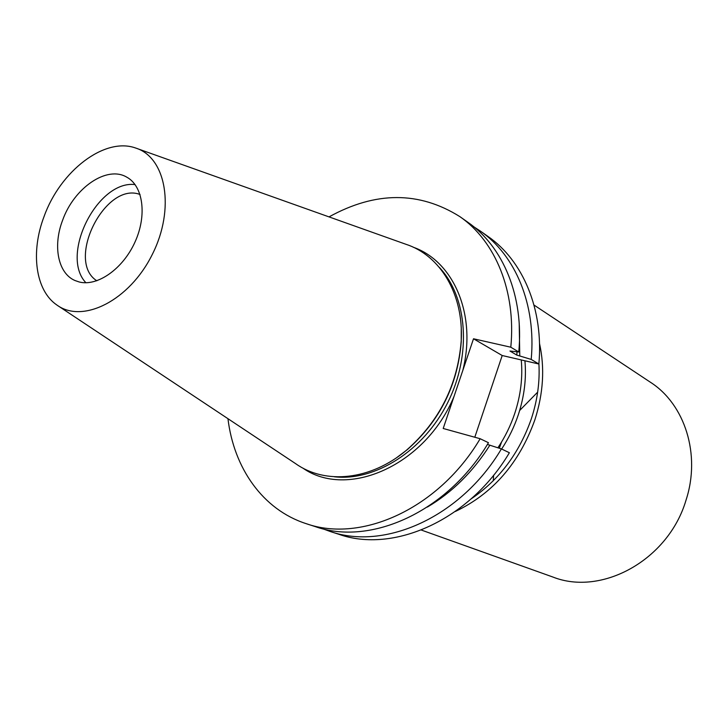 <?xml version="1.0" encoding="UTF-8"?>
<svg xmlns="http://www.w3.org/2000/svg" width="728" height="728" viewBox="0 0 728 728"><rect width="100%" height="100%" fill="white"/><g stroke="black" fill="none" stroke-linecap="round" stroke-linejoin="round"><path stroke-width="1.09" d="M306.124 523.641L315.415 526.663C370.497 546.246 447.547 511.875 488.461 442.706L480.161 438.729C438.893 508.544 361.388 543.306 306.124 523.641C262.772 509.682 233.861 468.049 227.955 418.691M329.02 216.899C375.593 191.209 419.21 191.127 459.878 216.635C495.24 241.041 516.243 291.136 510.801 347.211L518.773 351.979C524.078 296.36 503.103 246.592 467.858 222.258L459.878 216.635M329.911 531.385L338.857 534.288C393.475 553.671 469.351 520.265 509.382 452.734L501.401 448.912C461.033 517.071 384.712 550.841 329.911 531.385L322.759 528.765M413.267 247.229C453.517 261.243 476.922 314.596 462.808 370.443L443.197 428.483L480.161 438.729M462.808 370.443L473.509 338.775L510.801 347.211M531.203 359.423L538.856 364.009C543.843 309.536 522.941 260.597 488.015 236.464L480.325 231.049C515.379 255.255 536.309 304.513 531.203 359.423L516.807 355.091L509.955 351.023L518.773 351.979M473.937 226.881L480.325 231.049M538.856 364.009L502.202 355.519L474.802 437.246M461.27 329.101L461.224 341.905C457.739 385.094 439.739 421.03 407.243 449.695L397.024 457.393M137.064 148.53L405.696 244.199C440.158 255.228 463.945 294.203 461.188 341.141C457.657 384.812 439.466 421.13 406.606 450.113C370.679 480.435 325.216 484.739 295.75 463.736L58.24 305.933M62.59 220.311C73.947 188.015 106.77 165.238 126.699 177.122C143.116 185.886 147.238 215.215 135.017 241.996C122.987 268.86 97.461 286.759 79.179 281.973L74.929 280.507C57.922 273.228 52.725 245.937 62.59 220.311M44.099 216.434C60.269 171.098 104.532 136.791 135.608 148.012C166.193 157.357 175.43 208.845 152.234 254.563C129.511 300.528 82.746 323.969 56.957 305.077C35.335 290.508 30.43 252.061 44.099 216.434M85.922 282.746C59.614 255.419 97.443 179.889 135.08 184.584M96.833 280.79C65.274 260.924 105.242 181.117 140.049 194.494M487.405 444.426L501.401 448.912M473.509 338.775L502.202 355.519M516.807 355.091L517.007 351.897M519.765 355.774L519.219 323.669M427.382 507.052C452.134 492.456 472.982 471.817 489.926 445.127M421.33 530.048L552.834 577.013C601.665 596.46 668.34 560.05 685.985 500.273C701.082 454.445 684.757 404.131 650.386 382.227L534.006 305.05M537.655 392.146L519.655 410.492M501.556 442.023L499.308 448.221M493.639 475.193L493.256 480.799M497.916 447.756C505.077 437.018 510.701 425.534 514.796 413.313C520.702 395.268 522.859 377.477 521.257 359.932M453.99 396.533C425.179 465.784 347.156 499.472 302.702 467.995M334.343 476.776C375.02 481.517 423.678 450.814 447.738 402.557C471.971 354.39 467.412 297.033 439.248 267.294M539.503 343.407C544.917 367.913 543.352 393.439 534.816 419.992C519.246 463.181 492.756 493.684 455.337 511.475M471.116 498.908C499.317 479.761 519.401 453.016 531.376 418.682C537.437 400.154 539.949 381.781 538.902 363.572M501.638 449.021C508.708 438.292 514.268 426.845 518.336 414.678C524.297 396.469 526.499 378.505 524.924 360.779M461.224 341.905L461.188 341.141M407.243 449.695L406.606 450.113"/></g></svg>

